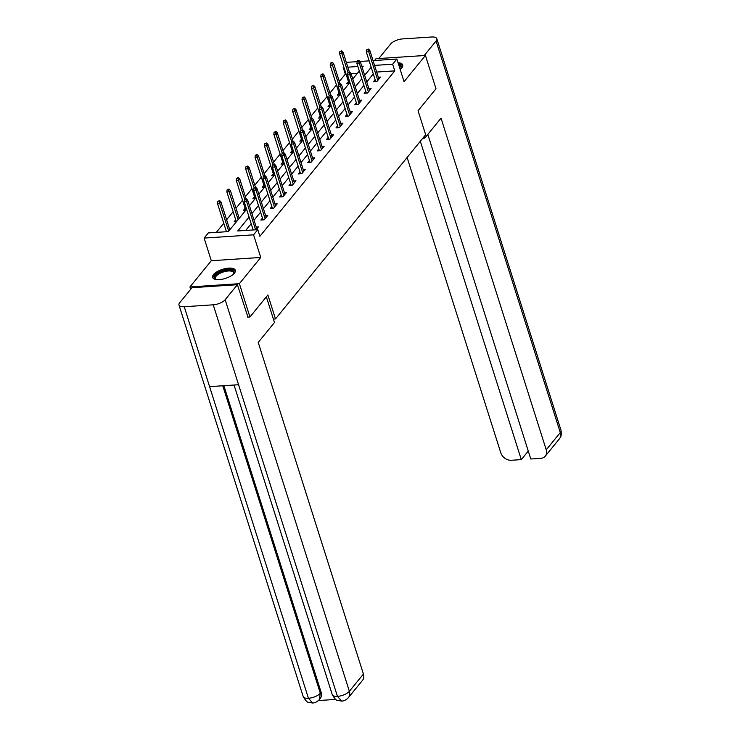 <?xml version="1.0" encoding="UTF-8"?>
<svg xmlns="http://www.w3.org/2000/svg" width="740" height="740" viewBox="0 0 740 740"><rect width="100%" height="100%" fill="white"/><g stroke="black" fill="none" stroke-linecap="round" stroke-linejoin="round"><path stroke-width="1.11" d="M400.174 69.412A11.896 4.773 -17.6 0 0 401.802 67.849A11.896 4.773 -17.6 0 0 402.717 64.935A11.896 4.773 -17.6 0 0 398.055 62.752M213.564 274.549A11.896 4.773 -17.6 0 0 212.648 277.463A11.896 4.773 -17.6 0 0 222.296 279.221A11.896 4.773 -17.6 0 0 234.413 273.171A11.896 4.773 -17.6 0 0 235.329 270.267A11.896 4.773 -17.6 0 0 225.681 268.509A11.896 4.773 -17.6 0 0 213.564 274.549M346.061 74.074L345.33 74.13L343.212 67.469L343.758 66.803M346.607 63.307L347.43 62.299L357.124 61.66M273.402 319.079L275.493 318.94L425.657 134.736L418.054 110.76L435.999 88.754L425.435 55.454L375.985 58.719L374.532 60.504M190.67 289.285L189.93 286.944L239.381 283.679L260.757 257.455L253.57 234.821L204.12 238.086L208.338 232.915L228.383 231.592L246.605 209.244M260.757 257.455L211.307 260.721L189.93 286.944M211.307 260.721L204.12 238.086M345.33 74.13L339.327 81.483M336.478 84.989L329.929 93.009M327.08 96.505L320.54 104.534M317.691 108.031L311.142 116.05M308.293 119.556L301.754 127.576M298.904 131.072L292.356 139.102M289.507 142.598L282.967 150.618M280.118 154.114L273.578 162.143M270.72 165.64L264.18 173.669M261.331 177.165L254.791 185.185M251.933 188.681L245.393 196.71M242.544 200.207L236.005 208.227M233.146 211.733L226.607 219.752M223.758 223.249L216.311 232.388M275.493 318.94L267.88 294.964L249.944 316.979L247.687 317.127M249.944 316.979L239.381 283.679M357.401 73.334L351.111 73.741M230.714 228.734L229.483 228.808M236.495 221.639L234.108 221.797L235.718 219.826M240.112 217.209L238.872 217.292M245.893 210.114L243.506 210.271L245.107 208.301M255.282 198.597L252.895 198.755L254.505 196.775M264.68 187.072L262.293 187.229L263.893 185.259M274.068 175.547L271.682 175.713L273.291 173.733M283.466 164.03L281.071 164.188L282.68 162.217M292.855 152.505L290.469 152.662L292.078 150.692M302.244 140.988L299.857 141.146L301.467 139.166M311.642 129.463L309.255 129.62L310.865 127.65M321.031 117.938L318.644 118.095L320.254 116.125M330.429 106.421L328.042 106.579L329.651 104.599M339.817 94.896L337.431 95.053L339.04 93.083M349.215 83.37L346.829 83.528L348.438 81.557M249.084 217.061L237.743 230.972L257.788 229.65L259.897 236.31L394.772 70.864L376.669 72.058M373.302 73.935L366.763 81.955M363.914 85.451L357.374 93.481M354.516 96.977L347.976 104.997M345.127 108.493L338.587 116.522M335.729 120.019L329.189 128.048M326.34 131.544L319.8 139.564M316.942 143.06L310.402 151.09M307.553 154.586L301.014 162.606M298.155 166.112L291.615 174.131M288.767 177.628L282.227 185.657M279.378 189.153L272.829 197.173M269.98 200.679L263.44 208.699M260.591 212.195L254.042 220.224M251.193 223.721L245.708 230.445M256.068 229.761L258.399 226.903L256.207 227.041M262.45 218.06L260.841 220.03L264.18 219.808L267.788 215.377L265.604 215.525M271.839 206.534L270.229 208.513L273.569 208.292L277.186 203.861L274.993 204M281.237 195.018L279.627 196.988L282.967 196.766L286.574 192.335L284.391 192.483M290.626 183.492L289.016 185.463L292.356 185.24L295.972 180.81L293.78 180.958M300.014 171.967L298.414 173.946L301.754 173.724L305.361 169.294L303.178 169.432M309.413 160.451L307.803 162.421L311.142 162.199L314.759 157.768L312.567 157.916M318.801 148.925L317.201 150.895L320.54 150.683L324.148 146.243L321.965 146.391M328.199 137.399L326.59 139.379L329.929 139.157L333.546 134.726L331.354 134.865M337.588 125.883L335.988 127.854L339.327 127.632L342.935 123.201L340.752 123.349M346.986 114.358L345.377 116.337L348.716 116.115L352.332 111.684L350.14 111.823M356.375 102.842L354.765 104.812L358.114 104.59L361.721 100.159L359.538 100.307M365.773 91.316L364.163 93.286L367.503 93.064L371.119 88.633L368.927 88.782M375.161 79.791L373.552 81.77L376.901 81.548L380.508 77.117L378.325 77.256M373.043 60.606L396.881 59.034L404.059 81.677L425.435 55.454M396.881 59.034L392.663 64.204L374.56 65.398M394.772 70.864L392.663 64.204M257.788 229.65L253.57 234.821M359.964 61.466L369.158 60.865M362.175 67.479L363.257 66.147L361.777 66.239M357.901 66.498L347.828 67.164M343.952 67.423L343.212 67.469M249.454 205.748L255.994 197.719M258.843 194.222L265.392 186.203M268.241 182.697L274.781 174.677M277.63 171.181L284.179 163.151M287.028 159.655L293.567 151.635M296.416 148.139L302.965 140.11M305.814 136.613L312.354 128.584M315.203 125.088L321.743 117.068M324.601 113.572L331.141 105.543M333.99 102.046L340.529 94.026M343.388 90.52L349.928 82.501M352.776 79.004L359.316 70.975M371.193 67.275L364.654 75.295M361.795 78.792L355.256 86.821M352.407 90.317L345.867 98.337M343.009 101.843L336.469 109.862M333.62 113.359L327.08 121.388M324.222 124.884L317.682 132.904M314.833 136.401L308.293 144.429M305.444 147.926L298.895 155.955M296.046 159.452L289.507 167.471M286.657 170.968L280.108 178.997M277.26 182.493L270.72 190.513M267.871 194.019L261.322 202.038M258.473 205.535L251.933 213.564M245.773 199.56L246.374 198.82L244.441 199.643L245.773 199.56L246.614 201.548L247.706 200.226L256.789 228.873M255.578 229.788L246.614 201.548L244.209 201.706L253.173 229.955M244.441 199.643L244.209 201.706M247.706 200.226L246.374 198.82M219.651 200.586L217.708 201.41L219.651 200.586L220.973 201.983L219.891 203.315L217.486 203.472L226.44 231.713M219.049 201.326L228.725 231.176M220.973 201.983L229.807 229.844M217.486 203.472L217.708 201.41M216.348 279.563A10.295 4.135 162.4 0 1 216.052 279.452A10.295 4.135 162.4 0 1 214.48 277.935A10.295 4.135 162.4 0 1 223.332 270.905A10.295 4.135 162.4 0 1 234.173 271.922A10.295 4.135 162.4 0 1 233.692 273.856A10.295 4.135 162.4 0 1 233.516 274.114M233.452 274.17A9.537 3.829 -17.6 0 0 233.655 272.81A9.537 3.829 -17.6 0 0 233.627 272.709A9.537 3.829 -17.6 0 0 223.499 271.913A9.537 3.829 -17.6 0 0 215.423 278.379A9.537 3.829 -17.6 0 0 215.451 278.481A9.537 3.829 -17.6 0 0 216.431 279.572M235.422 270.96A11.822 4.745 -17.6 0 0 222.888 270.405A11.822 4.745 -17.6 0 0 212.972 278.083M398.684 64.722A10.295 4.135 162.4 0 1 401.561 66.591A10.295 4.135 162.4 0 1 401.089 68.524A10.295 4.135 162.4 0 1 400.904 68.783M400.849 68.839A9.537 3.829 -17.6 0 0 401.043 67.479A9.537 3.829 -17.6 0 0 401.015 67.386A9.537 3.829 -17.6 0 0 399.054 65.897M402.81 65.629A11.822 4.745 -17.6 0 0 398.407 63.853M266.354 296.842L274.485 322.474L258.223 342.417L363.423 674.048A9.158 7.15 39.2 0 1 362.498 680.365L348.438 697.607A9.158 7.15 39.2 0 0 349.363 691.299L363.423 674.048M184.232 306.73L209.577 386.641L238.576 384.726L213.231 304.815L184.232 306.73A9.38 3.765 -17.6 0 1 178.988 305.028A9.38 3.765 -17.6 0 1 179.709 302.734L191.965 287.703L237.401 284.697L247.937 317.108M213.231 304.815A9.38 3.765 -17.6 0 0 225.154 299.728L237.401 284.697M318.394 700.558L335.738 699.411M223.878 385.697L321.105 692.215A9.158 7.15 39.2 0 1 320.189 698.532L319.375 699.531L320.3 693.213L321.105 692.215M238.576 384.726L337.44 696.377L341.658 701.085L337.505 700.382C336.302 700.493 334.563 698.597 332.269 694.666A9.38 3.765 -17.6 0 0 337.44 696.377A9.38 3.765 -17.6 0 0 349.363 691.299L225.154 299.728M178.988 305.028L303.197 696.59A9.38 3.765 -17.6 0 0 308.441 698.292L312.632 703C314.972 702.982 317.22 701.825 319.375 699.531M422.79 138.251L424.769 138.121L441.031 118.178L546.231 449.809L560.291 432.567L436.073 40.996L424.224 55.537M424.242 136.465L424.769 138.121M407.111 157.49L500.786 452.815A9.158 7.15 -140.8 0 0 511.34 460.271L521.302 459.614L420.32 141.285M436.073 40.996A9.38 3.765 -17.6 0 0 436.804 38.702A9.38 3.765 -17.6 0 0 431.559 37L402.56 38.915A9.38 3.765 -17.6 0 0 390.637 44.002L378.788 58.534M427.812 134.384L530.784 458.994L540.746 458.328A9.158 7.15 -140.8 0 0 545.306 456.127A9.158 7.15 -140.8 0 0 546.231 449.809M528.277 451.058L521.302 459.614M255.171 188.034L255.772 187.294L253.829 188.126L255.171 188.034L256.012 190.032L257.094 188.7L266.187 217.347M265.096 218.679L256.012 190.032L253.607 190.189L263.024 219.891M253.829 188.126L253.607 190.189M257.094 188.7L255.772 187.294M264.559 176.518L265.161 175.778L263.227 176.601L264.559 176.518L265.401 178.506L266.483 177.174L275.576 205.831M274.494 207.163L265.401 178.506L262.996 178.664L272.422 208.365M263.227 176.601L262.996 178.664M266.483 177.174L265.161 175.778M229.039 189.061L227.106 189.893L229.039 189.061L230.362 190.467L229.28 191.79L226.875 191.956L236.301 221.649M228.438 189.801L238.114 219.651M230.362 190.467L239.205 218.319M226.875 191.956L227.106 189.893M238.437 177.544L236.495 178.368L238.437 177.544L239.76 178.941L238.678 180.273L236.273 180.431L245.689 210.132M237.836 178.285L244.718 199.31M239.76 178.941L246.069 198.838M236.273 180.431L236.495 178.368M273.957 164.992L274.558 164.252L272.616 165.085L273.957 164.992L274.799 166.981L275.881 165.658L284.974 194.306M283.882 195.638L274.799 166.981L272.394 167.148L281.811 196.84M272.616 165.085L272.394 167.148M275.881 165.658L274.558 164.252M283.346 153.467L283.947 152.736L282.615 152.819L282.014 153.559L283.346 153.467L284.188 155.465L285.27 154.133L294.363 182.789M293.281 184.112L284.188 155.465L281.783 155.622L291.209 185.324M282.014 153.559L281.783 155.622M285.27 154.133L283.947 152.736M292.744 141.951L293.345 141.21L291.403 142.034L292.744 141.951L293.586 143.939L294.668 142.607L303.761 171.264M302.669 172.596L293.586 143.939L291.181 144.097L300.597 173.798M291.403 142.034L291.181 144.097M294.668 142.607L293.345 141.21M247.826 166.019L245.893 166.842L247.826 166.019L249.149 167.416L248.067 168.748L245.661 168.905L255.087 198.607M247.225 166.759L254.107 187.784M249.149 167.416L255.467 187.322M245.661 168.905L245.893 166.842M257.224 154.494L255.282 155.326L257.224 154.494L258.547 155.899L257.464 157.232L255.06 157.389L264.476 187.09M256.623 155.233L263.505 176.268M258.547 155.899L264.855 175.796M255.06 157.389L255.282 155.326M266.613 142.977L264.67 143.801L266.613 142.977L267.936 144.374L266.853 145.706L264.448 145.863L273.874 175.565M266.012 143.717L272.894 164.743M267.936 144.374L274.253 164.271M264.448 145.863L264.67 143.801M302.133 130.425L302.734 129.685L300.801 130.518L302.133 130.425L302.975 132.414L304.057 131.091L313.15 159.738M312.067 161.07L302.975 132.414L300.57 132.58L309.995 162.273M300.801 130.518L300.57 132.58M304.057 131.091L302.734 129.685M276.011 131.452L274.068 132.284L276.011 131.452L277.334 132.858L276.251 134.18L273.846 134.347L283.263 164.04M275.4 132.192L282.282 153.217M277.334 132.858L283.642 152.755M273.846 134.347L274.068 132.284M311.531 118.909L312.132 118.169L310.19 118.992L311.531 118.909L312.373 120.897L313.455 119.566L322.538 148.222M321.456 149.545L312.373 120.897L309.968 121.055L319.384 150.756M310.19 118.992L309.968 121.055M313.455 119.566L312.132 118.169M285.4 119.936L283.457 120.759L285.4 119.936L286.722 121.332L285.64 122.664L283.235 122.822L292.651 152.523M284.798 120.666L291.68 141.701M286.722 121.332L293.04 141.229M283.235 122.822L283.457 120.759M320.92 107.383L321.521 106.643L319.588 107.467L320.92 107.383L321.761 109.372L322.844 108.04L331.936 136.697M330.854 138.029L321.761 109.372L319.356 109.529L328.782 139.231M319.588 107.467L319.356 109.529M322.844 108.04L321.521 106.643M294.788 108.41L292.855 109.233L294.788 108.41L296.12 109.807L295.038 111.139L292.624 111.296L302.05 140.998M294.187 109.15L301.069 130.175M296.12 109.807L302.429 129.713M292.624 111.296L292.855 109.233M330.308 95.858L330.919 95.118L329.578 95.21L328.976 95.95L330.308 95.858L331.159 97.856L332.242 96.524L341.325 125.171M340.243 126.503L331.159 97.856L328.754 98.013L338.171 127.715M328.976 95.95L328.754 98.013M332.242 96.524L330.919 95.118M304.186 96.885L302.244 97.717L304.186 96.885L305.509 98.291L304.427 99.613L302.022 99.78L311.438 129.472M303.585 97.625L310.467 118.659M305.509 98.291L311.827 118.187M302.022 99.78L302.244 97.717M339.706 84.342L340.308 83.602L338.365 84.425L339.706 84.342L340.548 86.33L341.63 84.998L350.723 113.655M349.641 114.987L340.548 86.33L338.143 86.487L347.569 116.189M338.365 84.425L338.143 86.487M341.63 84.998L340.308 83.602M313.575 85.368L311.642 86.192L313.575 85.368L314.907 86.765L313.815 88.097L311.411 88.254L320.836 117.956M312.974 86.108L319.856 107.133M314.907 86.765L321.216 106.662M311.411 88.254L311.642 86.192M349.095 72.816L349.706 72.076L348.364 72.168L347.763 72.909L349.095 72.816L349.946 74.805L351.028 73.482L360.112 102.129M359.029 103.461L349.946 74.805L347.541 74.971L356.957 104.664M347.763 72.909L347.541 74.971M351.028 73.482L349.706 72.076M322.973 73.843L321.031 74.666L322.973 73.843L324.296 75.24L323.214 76.572L320.808 76.729L330.225 106.431M322.372 74.583L329.254 95.608M324.296 75.24L330.614 95.145M320.808 76.729L321.031 74.666M358.493 61.291L359.094 60.56L357.762 60.643L357.152 61.383L358.493 61.291L359.335 63.289L360.417 61.957L369.51 90.613M368.428 91.936L359.335 63.289L356.93 63.446L366.346 93.148M357.152 61.383L356.93 63.446M360.417 61.957L359.094 60.56M332.362 62.317L330.429 63.15L332.362 62.317L333.694 63.723L332.602 65.055L330.197 65.213L339.623 94.905M331.761 63.057L338.643 84.092M333.694 63.723L340.002 83.62M330.197 65.213L330.429 63.15M367.882 49.774L368.483 49.034L366.55 49.858L367.882 49.774L368.733 51.763L369.815 50.431L378.899 79.088M377.816 80.419L368.733 51.763L366.319 51.92L375.744 81.622M366.55 49.858L366.319 51.92M369.815 50.431L368.483 49.034M341.76 50.801L339.817 51.624L341.76 50.801L343.082 52.198L342 53.53L339.595 53.687L349.012 83.389M341.159 51.541L348.041 72.566M343.082 52.198L349.391 72.094M339.595 53.687L339.817 51.624M222.768 385.771L320.3 693.213A9.38 3.765 -17.6 0 1 308.441 698.292L209.577 386.641M545.306 456.127L559.366 438.875A9.158 7.15 39.2 0 0 560.291 432.567A9.38 3.765 -17.6 0 0 561.013 430.273L436.804 38.702M234.044 385.022L332.269 694.666M341.658 701.085C344.017 701.076 346.274 699.91 348.438 697.607M312.613 703L308.488 702.325C307.294 702.454 305.528 700.549 303.197 696.59M559.366 438.875C559.81 437.618 561.947 437.673 561.013 430.273"/></g></svg>
